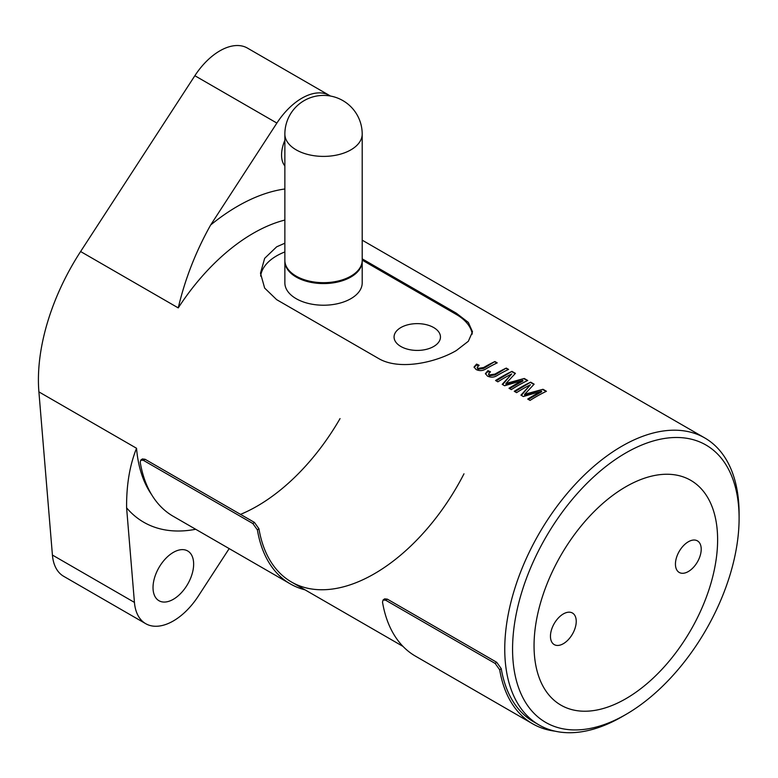 <?xml version="1.0" encoding="UTF-8"?>
<svg xmlns="http://www.w3.org/2000/svg" width="778" height="778" viewBox="0 0 778 778"><rect width="100%" height="100%" fill="white"/><g stroke="black" fill="none" stroke-linecap="round" stroke-linejoin="round"><path stroke-width="1.17" d="M284.865 220.057A165.704 95.675 120 0 0 253.229 233.293A165.704 95.675 120 0 0 178.25 307.903C185.018 279.146 195.813 251.498 210.653 224.988A187.799 108.424 -60 0 1 237.601 206.238A187.799 108.424 -60 0 1 284.865 188.986M621.933 716.762L625.833 714.505A160.18 92.485 120 0 0 739.1 518.323A160.18 92.485 120 0 0 625.833 452.922A160.18 92.485 120 0 0 512.566 649.105A160.18 92.485 120 0 0 625.833 714.505L621.933 716.762A165.704 95.675 -60 0 1 539.076 724.97A165.704 95.675 -60 0 1 513.675 592.184A165.704 95.675 -60 0 1 621.933 446.164A165.704 95.675 -60 0 1 704.78 437.956A165.704 95.675 -60 0 1 739.1 513.811A165.704 95.675 -60 0 1 739.081 516.096M173.338 599.293A28.718 16.581 120 0 0 192.098 573.989A28.718 16.581 120 0 0 187.692 550.97A28.718 16.581 120 0 0 173.338 552.39A28.718 16.581 120 0 0 154.569 577.704A28.718 16.581 120 0 0 158.975 600.723A28.718 16.581 120 0 0 173.338 599.293M625.833 486.756L625.833 486.756A129.8 74.941 -60 0 1 717.617 539.747A129.8 74.941 -60 0 1 625.833 698.722A129.8 74.941 -60 0 1 534.048 645.73A129.8 74.941 -60 0 1 625.833 486.756L625.833 486.756M433.677 327.548A23.194 13.391 0 0 0 408.392 324.65A23.194 13.391 0 0 0 394.067 337.02A23.194 13.391 0 0 0 400.865 346.492A23.194 13.391 0 0 0 426.149 349.4A23.194 13.391 0 0 0 440.465 337.02A23.194 13.391 0 0 0 433.677 327.548M195.696 529.273A187.799 108.424 -60 0 1 126.6 507.83L134.438 602.405A55.238 31.888 120 0 0 145.719 623.684L63.699 576.323A55.238 31.888 -60 0 1 52.418 555.054L38.9 391.888A165.704 95.675 -60 0 1 80.611 251.527L194.86 75.719A55.238 31.888 -60 0 1 219.853 50.852A55.238 31.888 -60 0 1 247.472 48.11L329.493 95.47A55.238 31.888 120 0 0 301.874 98.203A55.238 31.888 120 0 0 276.88 123.07L210.653 224.988M330.397 96.025A55.238 31.888 120 0 0 329.493 95.47M536.198 396.673A165.704 95.675 120 0 0 530.042 400.417L527.727 399.075A165.704 95.675 -60 0 1 533.893 395.331A165.704 95.675 -60 0 1 541.605 391.169L523.351 396.547L520.929 395.156L530.46 384.74A165.704 95.675 120 0 0 522.738 388.893A165.704 95.675 120 0 0 516.582 392.647L514.268 391.305A165.704 95.675 -60 0 1 520.433 387.561A165.704 95.675 -60 0 1 530.674 382.163L534.146 384.176L524.635 394.31L542.995 389.282L546.438 391.276A165.704 95.675 120 0 0 536.198 396.673M517.487 385.859A165.704 95.675 120 0 0 511.321 389.603L509.007 388.271A165.704 95.675 -60 0 1 515.172 384.526A165.704 95.675 -60 0 1 522.884 380.364L504.63 385.742L502.209 384.351L511.739 373.926A165.704 95.675 120 0 0 504.027 378.089A165.704 95.675 120 0 0 497.862 381.833L495.547 380.5A165.704 95.675 -60 0 1 501.713 376.756A165.704 95.675 -60 0 1 511.953 371.359L515.435 373.372L505.924 383.496L524.275 378.478L527.727 380.471A165.704 95.675 120 0 0 517.487 385.859M498.348 374.811A165.704 95.675 120 0 0 497.453 375.336C494.312 377.466 490.986 377.709 487.456 376.085L485.423 373.566L487.932 370.639L490.5 371.826L488.613 373.839L489.45 374.947L494.993 374.082A165.704 95.675 -60 0 1 496.033 373.479A165.704 95.675 -60 0 1 506.274 368.082L508.588 369.414A165.704 95.675 120 0 0 498.348 374.811M486.989 368.257A165.704 95.675 120 0 0 486.094 368.772C482.953 370.902 479.627 371.155 476.097 369.531L474.065 367.012L476.574 364.085L479.141 365.271L477.254 367.284L478.091 368.393L483.634 367.527A165.704 95.675 -60 0 1 484.675 366.924A165.704 95.675 -60 0 1 494.915 361.527L497.23 362.859A165.704 95.675 120 0 0 486.989 368.257M284.865 243.203L276.667 246.821L264.656 258.335L260.484 273.185L264.646 288.074L276.667 299.666L378.215 358.288C398.851 370.824 435.729 362.645 456.326 350.547L468.337 341.27L472.509 331.817L468.346 322.432L456.326 313.194L362.198 258.85M145.719 623.684A55.238 31.888 120 0 0 198.332 596.074L229.179 548.597M126.6 507.83C126.386 485.161 129.693 465.302 136.539 448.264A165.704 95.675 120 0 0 151.613 494.623M472.265 334.063A55.238 31.888 0 0 0 456.326 314.477L362.198 260.124M284.865 251.946A55.238 31.888 0 0 0 260.63 276.073M284.865 140.303A28.718 16.581 120 0 0 284.865 165.938M474.103 367.372L476.574 364.97L476.574 364.085M476.574 364.97L478.363 365.796M477.254 367.284L477.254 368.111L478.091 369.19L478.091 368.393M478.091 369.19L483.634 368.422L494.915 361.527M494.915 361.906L496.87 363.034M485.462 373.936L487.932 371.534L487.932 370.639M487.932 371.534L489.722 372.361M488.603 373.839L488.603 374.665L489.45 375.755L489.45 374.947M489.45 375.755L494.993 374.977L506.274 368.082M506.274 368.471L508.219 369.589M496.17 380.86L511.953 371.359M511.953 371.748L515.182 373.615M524.275 378.478L505.924 384.332L505.924 383.496M524.275 378.857L527.358 380.637M509.629 388.63L522.884 380.977L522.884 380.364M502.637 384.595L511.739 373.926M514.88 391.665L530.674 382.163M530.674 382.552L533.903 384.42M542.995 389.282L524.635 395.136L524.635 394.31M542.995 389.661L546.078 391.451M528.34 399.435L541.605 391.781L541.605 391.169M521.357 395.399L530.46 384.74M701.211 549.219A18.225 10.522 120 0 0 697.438 540.875A18.225 10.522 120 0 0 683.395 545.757A18.225 10.522 120 0 0 675.44 564.099A18.225 10.522 120 0 0 679.213 572.443A18.225 10.522 120 0 0 693.256 567.561A18.225 10.522 120 0 0 701.211 549.219M534.048 645.73A129.8 74.941 120 0 0 625.833 698.722A129.8 74.941 120 0 0 717.617 539.747A129.8 74.941 120 0 0 625.833 486.756A129.8 74.941 120 0 0 534.048 645.73M576.235 621.369A18.225 10.522 120 0 0 572.452 613.025A18.225 10.522 120 0 0 558.41 617.917A18.225 10.522 120 0 0 550.454 636.258A18.225 10.522 120 0 0 554.228 644.602A18.225 10.522 120 0 0 568.271 639.72A18.225 10.522 120 0 0 576.235 621.369M362.188 260.805A38.667 22.319 180 0 1 362.198 261.252L362.198 282.9A38.667 22.319 180 0 1 350.868 298.684A38.667 22.319 180 0 1 308.74 303.527A38.667 22.319 180 0 1 284.865 282.9L284.865 261.252A38.667 22.319 180 0 1 284.874 260.805M362.198 261.252A38.667 22.319 180 0 1 350.868 277.036A38.667 22.319 180 0 1 308.74 281.879A38.667 22.319 180 0 1 284.865 261.252M350.479 276.365A37.558 21.687 180 0 1 350.09 276.589A37.558 21.687 180 0 1 296.583 276.365M362.198 134.079L362.198 260.358A38.667 22.319 180 0 1 350.868 276.141A38.667 22.319 180 0 1 308.74 280.975A38.667 22.319 180 0 1 284.865 260.358L284.865 134.079A38.667 22.319 180 0 0 296.194 149.862A38.667 22.319 180 0 0 350.868 149.862A38.667 22.319 180 0 0 362.198 134.079A38.667 38.667 0 0 0 342.865 100.595A38.667 38.667 0 0 0 284.865 134.079M495.168 663.44L496.714 662.292L501.236 668.642L499.69 669.79L495.168 663.44L385.81 600.295L383.077 600.003L382.513 602.143A167.912 96.949 120 0 0 415.471 656.155L532.648 723.803A167.912 96.949 120 0 0 555.025 731.164M499.69 669.79A167.912 96.949 120 0 0 532.648 723.803M501.236 668.642A165.704 95.675 120 0 0 533.757 721.896L539.076 724.97M496.714 662.292L387.356 599.148L385.81 600.295M383.077 600.003L384.624 598.856L387.356 599.148M252.869 523.545L254.416 522.398L258.938 528.748L257.392 529.896L252.869 523.545L143.512 460.411L140.779 460.109L140.215 462.249A167.912 96.949 120 0 0 173.173 516.271L290.35 583.918A167.912 96.949 120 0 0 305.025 589.841M257.392 529.896A167.912 96.949 120 0 0 290.35 583.918M258.938 528.748A165.704 95.675 120 0 0 291.458 582.002A165.704 95.675 120 0 0 463.98 473.812M254.416 522.398L145.058 459.263L143.512 460.411M140.779 460.109L142.325 458.962L145.058 459.263M240.519 514.375A165.704 95.675 120 0 0 340.044 418.593M80.611 251.527L178.25 307.903M38.9 391.888L136.539 448.264M52.418 555.054L134.438 602.405M194.86 75.719L276.88 123.07M456.326 314.477L456.326 313.194M483.634 368.422L483.634 367.527M494.993 374.977L494.993 374.082M509.327 383.291L509.327 382.397M528.048 394.106L528.048 393.201M403.004 646.411L291.458 582.002M704.78 437.956L362.198 240.169M739.1 518.323L739.1 513.811"/></g></svg>
